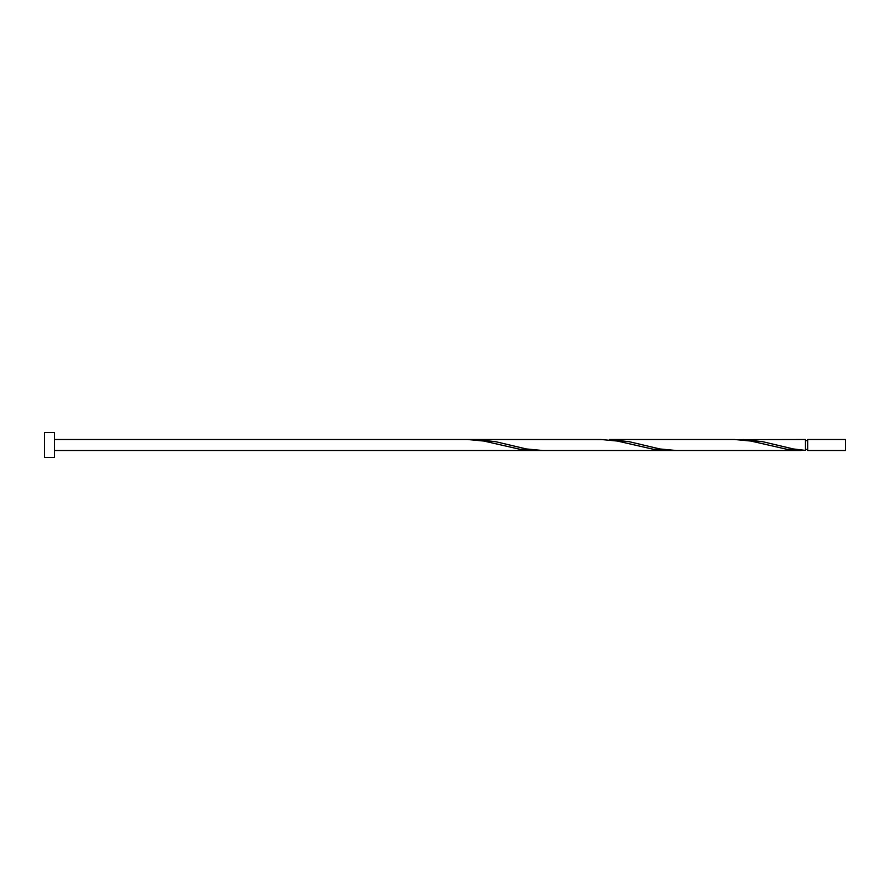 <?xml version="1.0" encoding="UTF-8"?>
<svg xmlns="http://www.w3.org/2000/svg" width="890" height="890" viewBox="0 0 890 890"><rect width="100%" height="100%" fill="white"/><g stroke="black" fill="none" stroke-linecap="round" stroke-linejoin="round"><path stroke-width="1.33" d="M845.5 445L845.5 450.507L807.675 450.507L807.675 439.493L845.5 439.493L845.5 445M54.513 445L54.513 457.516L44.5 457.516L44.5 432.484L54.513 432.484L54.513 445M801.223 450.507L676.233 450.507L659.846 448.949L629.497 441.763L609.483 439.493L734.473 439.493L750.86 441.051L787.272 449.361L805.472 450.396L805.472 439.493L738.722 439.604M807.675 449.406L805.472 449.406L805.472 450.396L793.346 448.949L762.997 441.763L742.983 439.493M676.233 450.507L542.733 450.507L526.346 448.949L495.997 441.763L475.983 439.493L605.222 439.604M475.983 439.493L471.722 439.604M671.972 450.396L653.772 449.361L617.36 441.051L600.973 439.493L467.461 439.493L483.86 441.051L520.272 449.361L538.472 450.396M54.513 450.507L667.723 450.507M467.461 439.493L54.513 439.493M807.675 440.595L805.472 440.595"/></g></svg>
